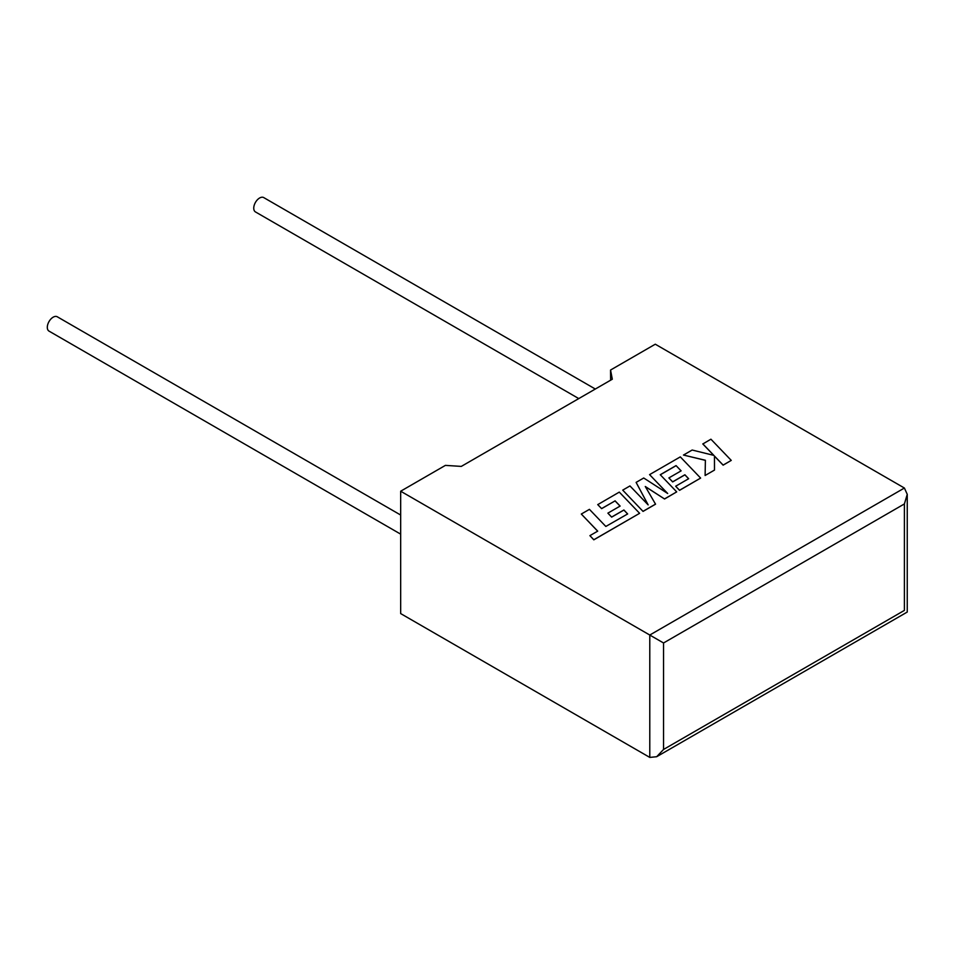 <?xml version="1.0" encoding="UTF-8"?>
<svg xmlns="http://www.w3.org/2000/svg" width="955" height="955" viewBox="0 0 955 955"><rect width="100%" height="100%" fill="white"/><g stroke="black" fill="none" stroke-linecap="round" stroke-linejoin="round"><path stroke-width="1.43" d="M400.67 515.032L57.288 316.785A8.273 4.775 120 0 0 53.158 317.191A8.273 4.775 120 0 0 47.75 324.485A8.273 4.775 120 0 0 49.015 331.11L400.67 534.143M578.766 398.581L255.463 211.926A8.273 4.775 -60 0 1 254.197 205.289A8.273 4.775 -60 0 1 259.605 198.007A8.273 4.775 -60 0 1 263.735 197.59L595.311 389.031M400.67 491.216L649.782 635.039L904.397 488.029L655.285 344.206L610.555 370.039L612.31 379.219L461.301 466.398L445.4 465.383L400.67 491.216L400.67 613.588L649.782 757.411L649.782 635.039L663.546 642.978L663.546 749.46L656.67 756.718L649.782 757.411M610.627 380.186L610.555 370.039M904.397 488.029L907.25 494.332L904.397 503.93L663.546 642.978M663.546 749.46L904.397 610.4C908.11 612.549 908.11 612.549 904.397 610.4L904.397 503.93M702.82 443.884L713.863 455.38L692.16 450.032L683.482 455.046L705.387 460.274L705.112 475.495L714.495 470.075L714.459 456.048L723.126 465.085L731.255 460.394L710.926 439.205L702.82 443.968L713.767 455.356M731.255 460.394L723.126 465.169L714.459 456.132M683.482 455.046L705.387 460.358M705.112 475.495L714.495 470.075M676.056 465.598L681.13 470.851L668.882 477.918L672.654 481.833L684.89 474.766L688.651 478.718L675.663 486.226L679.554 490.249L700.624 478.085L680.306 456.884L649.579 474.623L667.676 493.484L643.718 478.001L636.114 482.394L648.159 504.897L629.966 485.94L622.72 490.13L643.037 511.403L655.548 504.18L645.282 486.501L664.561 498.988L676.701 491.885L660.251 474.731L676.056 465.598L681.082 470.887M643.037 511.331L655.548 504.109M645.353 486.632L664.561 498.988M664.561 498.904L676.701 491.885M660.299 474.778L676.056 465.682M668.882 477.918L672.654 481.917L684.89 474.85L688.603 478.753M675.663 486.226L679.554 490.333L700.624 478.085M649.579 474.623L667.485 493.353M636.114 482.394L648.063 504.801M622.72 490.13L643.037 511.403M581.308 514.041L597.711 531.135L589.904 535.648L593.819 539.742L639.611 513.312L619.294 492.112L597.746 504.622L601.626 508.645L615.056 500.898L620.07 506.102L607.881 513.145L611.642 517.061L623.89 509.994L627.65 513.945L605.828 526.456L589.438 509.349L581.308 514.041L597.663 531.171M589.904 535.648L593.819 539.826L639.611 513.312M597.746 504.55L601.626 508.645M601.626 508.573L615.056 500.898M615.056 500.814L620.117 506.078M607.881 513.145L611.642 517.133L623.89 510.065L627.602 513.969M907.25 494.332L907.25 612.048L656.67 756.718"/></g></svg>
